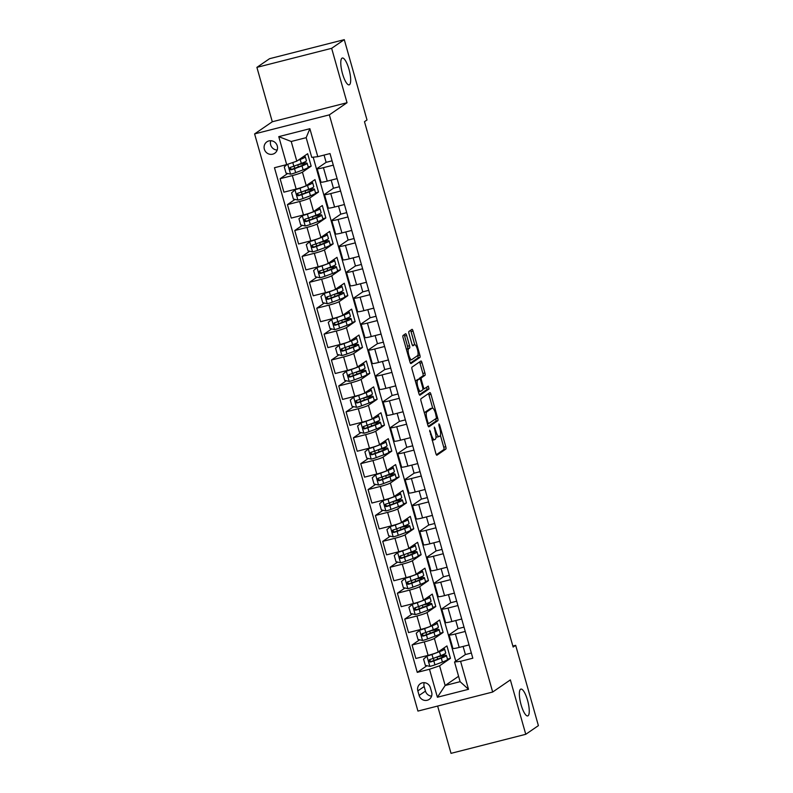 <?xml version="1.0" encoding="UTF-8"?>
<svg xmlns="http://www.w3.org/2000/svg" width="793" height="793" viewBox="0 0 793 793"><rect width="100%" height="100%" fill="white"/><g stroke="black" fill="none" stroke-linecap="round" stroke-linejoin="round"><path stroke-width="1.19" d="M429.677 430.232L435.853 453.507A2.121 0.565 75.7 0 0 436.874 455.222A2.121 0.565 75.7 0 0 436.923 455.202L445.854 449.076A2.121 0.565 75.7 0 0 445.775 446.697L439.659 425.088L438.945 423.888L438.965 425.563L439.758 428.359A6.8 1.814 75.7 0 1 440.006 435.962L439.263 436.467A6.8 1.814 75.7 0 1 439.104 436.546A6.8 1.814 75.7 0 1 435.833 431.045L434.296 427.07L435.139 431.521A6.8 1.814 75.7 0 1 435.397 439.124L434.653 439.639A6.8 1.814 75.7 0 1 434.485 439.709A6.8 1.814 75.7 0 1 431.223 434.217L429.677 430.232M349.485 84.702A13.848 3.697 75.7 0 0 349.148 69.873A13.848 3.697 75.7 0 0 342.318 58.028A13.848 3.697 75.7 0 0 341.981 58.176A13.848 3.697 75.7 0 0 342.318 73.015A13.848 3.697 75.7 0 0 349.158 84.861A13.848 3.697 75.7 0 0 349.485 84.702M528.059 715.772A13.848 3.697 75.7 0 0 527.722 700.933A13.848 3.697 75.7 0 0 520.892 689.087A13.848 3.697 75.7 0 0 520.555 689.246A13.848 3.697 75.7 0 0 520.892 704.075A13.848 3.697 75.7 0 0 527.722 715.92A13.848 3.697 75.7 0 0 528.059 715.772M264.347 149.193A6.919 6.641 -124.4 0 0 274.725 153.257A6.919 6.641 -124.4 0 0 277.272 145.902A6.919 6.641 -124.4 0 0 266.894 141.838A6.919 6.641 -124.4 0 0 264.347 149.193M270.77 140.718A6.919 6.641 -124.4 0 0 277.173 150.046M406.631 335.459A2.121 0.565 75.7 0 0 405.61 333.744A2.121 0.565 75.7 0 0 405.55 333.764L403.052 335.489A2.121 0.565 75.7 0 0 403.131 337.858L409.922 361.866A2.121 0.565 75.7 0 0 410.943 363.581A2.121 0.565 75.7 0 0 410.992 363.561L419.923 357.435A2.121 0.565 75.7 0 0 419.844 355.056L413.054 331.058A2.121 0.565 75.7 0 0 412.033 329.333A2.121 0.565 75.7 0 0 411.983 329.363L408.95 331.434A2.121 0.565 75.7 0 0 409.029 333.813L411.934 344.083A2.121 0.565 75.7 0 0 412.955 345.798A2.121 0.565 75.7 0 0 413.014 345.778L414.511 344.747A5.68 1.517 75.7 0 1 414.65 344.687A5.68 1.517 75.7 0 1 417.455 349.544A5.68 1.517 75.7 0 1 417.594 355.631L411.716 359.665A5.68 1.517 75.7 0 1 411.577 359.725A5.68 1.517 75.7 0 1 408.772 354.868A5.68 1.517 75.7 0 1 408.633 348.781L409.614 348.107A2.121 0.565 75.7 0 0 409.535 345.738L406.631 335.459L404.608 335.974A2.121 0.565 75.7 0 0 404.123 334.755M347.037 102.723L331.643 48.314L344.281 39.65L269.541 58.702L256.902 67.365L272.296 121.765L254.603 133.908L329.353 114.856L347.037 102.723L272.296 121.765M437.637 706.057L451.019 753.35L525.759 734.298L510.365 679.898L492.671 692.031L329.353 114.856M525.759 734.298L538.397 725.635L515.668 645.324L512.853 646.037M344.281 39.65L367.01 119.961L364.483 121.696L513.14 647.058L515.668 645.324M420.954 398.75A2.121 0.565 75.7 0 0 421.033 401.129L427.824 425.127A2.121 0.565 75.7 0 0 428.844 426.842A2.121 0.565 75.7 0 0 428.894 426.822L437.825 420.696A2.121 0.565 75.7 0 0 437.746 418.327L430.956 394.319A2.121 0.565 75.7 0 0 429.935 392.604A2.121 0.565 75.7 0 0 429.885 392.624L420.954 398.75M418.873 393.497L412.082 369.488A2.121 0.565 75.7 0 1 412.003 367.119L420.934 360.993A2.121 0.565 75.7 0 1 420.984 360.974A2.121 0.565 75.7 0 1 422.005 362.688L424.909 372.958A2.121 0.565 75.7 0 1 424.989 375.337L421.37 377.815A2.121 0.565 75.7 0 0 421.45 380.194L423.373 387.004A2.121 0.565 75.7 0 0 424.394 388.729A2.121 0.565 75.7 0 0 424.443 388.699L428.25 386.102L429.023 388.966L419.943 395.192A2.121 0.565 75.7 0 1 419.894 395.211A2.121 0.565 75.7 0 1 418.873 393.497M431.66 692.249L430.371 687.69A6.711 6.433 -124.4 0 0 420.31 683.754A6.711 6.433 -124.4 0 0 417.842 690.881L419.14 695.441A6.711 6.433 -124.4 0 0 429.191 699.376A6.711 6.433 -124.4 0 0 431.66 692.249M254.603 133.908L417.931 711.083L492.671 692.031M458.582 676.29L445.16 685.499L460.109 681.683L454.538 661.996L460.594 661.322L472.816 658.21L330.017 153.564L317.795 156.677L311.738 157.351L306.167 137.665L291.219 141.481L296.79 161.167L307.654 153.713L311.173 166.143L308.18 166.907M460.594 661.322L468.514 689.305L437.399 697.235L429.489 669.252L439.59 665.803L450.454 658.349L446.935 645.918L438.192 651.915A8.654 0.813 -15.8 0 1 428.091 655.365L415.869 658.477L412.053 645.006L424.275 641.894A8.654 0.813 -15.8 0 0 434.376 638.444L443.118 632.447L439.6 620.017L430.857 626.014A8.654 0.813 -15.8 0 1 420.756 629.454L408.534 632.576L404.727 619.105L416.949 615.983A8.654 0.813 -15.8 0 0 427.05 612.543L435.793 606.546L432.274 594.106L423.531 600.103A8.654 0.813 -15.8 0 1 413.431 603.552L401.208 606.665L397.392 593.194L409.614 590.081A8.654 0.813 -15.8 0 0 419.715 586.632L428.458 580.635L424.939 568.204L416.196 574.201A8.654 0.813 -15.8 0 1 406.095 577.641L393.873 580.763L390.067 567.292L402.289 564.17A8.654 0.813 -15.8 0 0 412.39 560.73L421.133 554.733L417.614 542.293L408.871 548.29A8.654 0.813 -15.8 0 1 398.77 551.74L386.548 554.852L382.732 541.381L394.954 538.269A8.654 0.813 -15.8 0 0 405.054 534.819L413.797 528.822L410.278 516.392L401.536 522.389A8.654 0.813 -15.8 0 1 391.435 525.838L379.213 528.951L375.406 515.48L387.628 512.367A8.654 0.813 -15.8 0 0 397.729 508.918L406.472 502.921L402.953 490.48L394.21 496.477A8.654 0.813 -15.8 0 1 384.109 499.927L371.887 503.04L368.071 489.568L380.293 486.456A8.654 0.813 -15.8 0 0 390.394 483.006L399.137 477.009L395.618 464.579L386.875 470.576A8.654 0.813 -15.8 0 1 376.774 474.026L364.552 477.138L360.746 463.667L372.968 460.555A8.654 0.813 -15.8 0 0 383.069 457.105L391.811 451.108L388.292 438.678L379.55 444.675A8.654 0.813 -15.8 0 1 369.449 448.114L357.227 451.237L353.41 437.766L365.632 434.643A8.654 0.813 -15.8 0 0 375.733 431.204L384.476 425.207L380.957 412.766L372.214 418.763A8.654 0.813 -15.8 0 1 362.114 422.213L349.891 425.326L346.075 411.854L358.297 408.742A8.654 0.813 -15.8 0 0 368.408 405.292L377.151 399.295L373.632 386.865L364.889 392.862A8.654 0.813 -15.8 0 1 354.788 396.302L342.566 399.424L338.75 385.953L350.972 382.831A8.654 0.813 -15.8 0 0 361.073 379.391L369.816 373.394L366.297 360.954L357.554 366.951A8.654 0.813 -15.8 0 1 347.453 370.4L335.231 373.513L331.415 360.042L343.637 356.929A8.654 0.813 -15.8 0 0 353.747 353.48L362.49 347.483L358.971 335.052L350.228 341.049A8.654 0.813 -15.8 0 1 340.118 344.499L327.896 347.612L324.089 334.14L336.311 331.028A8.654 0.813 -15.8 0 0 346.412 327.578L355.155 321.581L351.636 309.141L342.893 315.138A8.654 0.813 -15.8 0 1 332.792 318.588L320.57 321.7L316.754 308.229L328.976 305.117A8.654 0.813 -15.8 0 0 339.087 301.667L347.83 295.67L344.311 283.24L335.568 289.237A8.654 0.813 -15.8 0 1 325.457 292.686L313.235 295.799L309.429 282.328L321.651 279.215A8.654 0.813 -15.8 0 0 331.752 275.766L340.494 269.769L336.975 257.338L328.233 263.335A8.654 0.813 -15.8 0 1 318.132 266.775L305.91 269.898L302.093 256.426L314.315 253.304A8.654 0.813 -15.8 0 0 324.416 249.864L333.169 243.867L329.65 231.427L320.897 237.424A8.654 0.813 -15.8 0 1 310.797 240.874L298.574 243.986L294.768 230.515L306.99 227.403A8.654 0.813 -15.8 0 0 317.091 223.953L325.834 217.956L322.315 205.526L313.572 211.523A8.654 0.813 -15.8 0 1 303.471 214.962L291.249 218.085L287.433 204.614L299.655 201.491A8.654 0.813 -15.8 0 0 309.756 198.052L318.508 192.055L314.99 179.614L306.237 185.612A8.654 0.813 -15.8 0 1 296.136 189.061L283.914 192.174L280.107 178.703L292.33 175.59A8.654 0.813 -15.8 0 0 302.43 172.14L311.173 166.143M426.961 665.714L417.267 672.365L429.489 669.252M417.267 672.365L274.467 167.729L286.689 164.607L278.769 136.634L309.875 128.704L317.795 156.677M331.643 48.314L256.902 67.365M439.59 665.803L445.16 685.499L437.399 697.235M313.166 157.192L455.767 661.154M471.349 653.026L465.402 654.542L454.538 661.996M465.402 654.542L463.112 646.434M464.024 627.124L458.076 628.641L449.324 634.638A8.654 0.813 -15.8 0 0 449.086 634.935A8.654 0.813 -15.8 0 0 455.39 633.964L465.243 631.446M458.076 628.641L455.777 620.532M456.689 601.213L450.741 602.73L441.998 608.727A8.654 0.813 -15.8 0 0 441.751 609.024A8.654 0.813 -15.8 0 0 448.055 608.053L457.918 605.545M450.741 602.73L448.451 594.621M449.363 575.312L443.416 576.828L434.663 582.825A8.654 0.813 -15.8 0 0 434.425 583.123A8.654 0.813 -15.8 0 0 440.73 582.151L450.583 579.633M443.416 576.828L441.116 568.72M442.028 549.4L436.081 550.917L427.338 556.914A8.654 0.813 -15.8 0 0 427.09 557.211A8.654 0.813 -15.8 0 0 433.394 556.25L443.257 553.732M436.081 550.917L433.791 542.818M434.703 523.499L428.745 525.016L420.003 531.013A8.654 0.813 -15.8 0 0 419.765 531.31A8.654 0.813 -15.8 0 0 426.069 530.339L435.922 527.831M428.745 525.016L426.456 516.907M427.368 497.598L421.42 499.104L412.677 505.111A8.654 0.813 -15.8 0 0 412.429 505.399A8.654 0.813 -15.8 0 0 418.734 504.437L428.597 501.919M421.42 499.104L419.13 491.006M420.032 471.686L414.085 473.203L405.342 479.2A8.654 0.813 -15.8 0 0 405.094 479.497A8.654 0.813 -15.8 0 0 411.408 478.526L421.261 476.018M414.085 473.203L411.795 465.094M412.707 445.785L406.759 447.302L398.017 453.299A8.654 0.813 -15.8 0 0 397.769 453.596A8.654 0.813 -15.8 0 0 404.073 452.625L413.926 450.107M406.759 447.302L404.46 439.193M405.372 419.874L399.424 421.39L390.681 427.387A8.654 0.813 -15.8 0 0 390.434 427.685A8.654 0.813 -15.8 0 0 396.738 426.713L406.601 424.205M399.424 421.39L397.134 413.282M398.046 393.972L392.099 395.489L383.356 401.486A8.654 0.813 -15.8 0 0 383.108 401.783A8.654 0.813 -15.8 0 0 389.413 400.812L399.266 398.294M392.099 395.489L389.799 387.38M390.711 368.061L384.764 369.578L376.021 375.575A8.654 0.813 -15.8 0 0 375.773 375.872A8.654 0.813 -15.8 0 0 382.077 374.901L391.94 372.393M384.764 369.578L382.474 361.479M383.386 342.16L377.438 343.676L368.695 349.673A8.654 0.813 -15.8 0 0 368.448 349.971A8.654 0.813 -15.8 0 0 374.752 348.999L384.605 346.491M377.438 343.676L375.139 335.568M376.051 316.258L370.103 317.765L361.36 323.772A8.654 0.813 -15.8 0 0 361.112 324.059A8.654 0.813 -15.8 0 0 367.417 323.098L377.28 320.58M370.103 317.765L367.813 309.666M368.725 290.347L362.778 291.864L354.035 297.861A8.654 0.813 -15.8 0 0 353.787 298.158A8.654 0.813 -15.8 0 0 360.091 297.187L369.944 294.679M362.778 291.864L360.478 283.755M361.39 264.446L355.442 265.962L346.7 271.959A8.654 0.813 -15.8 0 0 346.452 272.257A8.654 0.813 -15.8 0 0 352.756 271.285L362.619 268.768M355.442 265.962L353.153 257.854M354.065 238.534L348.117 240.051L339.374 246.048A8.654 0.813 -15.8 0 0 339.126 246.345A8.654 0.813 -15.8 0 0 345.431 245.374L355.284 242.866M348.117 240.051L345.817 231.943M346.729 212.633L340.782 214.15L332.039 220.147A8.654 0.813 -15.8 0 0 331.791 220.444A8.654 0.813 -15.8 0 0 338.096 219.473L347.958 216.955M340.782 214.15L338.492 206.041M339.404 186.722L333.456 188.238L324.714 194.235A8.654 0.813 -15.8 0 0 324.466 194.533A8.654 0.813 -15.8 0 0 330.77 193.561L340.623 191.054M333.456 188.238L331.157 180.13M332.069 160.82L326.121 162.337L317.378 168.334A8.654 0.813 -15.8 0 0 317.131 168.631A8.654 0.813 -15.8 0 0 323.435 167.66L333.298 165.152M326.121 162.337L324.069 155.081M450.454 658.349L447.46 659.122M419.636 639.812L412.053 645.006M412.301 613.901L404.727 619.105M404.975 588L397.392 593.194M397.64 562.088L390.067 567.292M390.305 536.187L382.732 541.381M382.979 510.286L375.406 515.48M375.644 484.374L368.071 489.568M368.319 458.473L360.746 463.667M360.984 432.562L353.41 437.766M353.658 406.66L346.075 411.854M346.323 380.749L338.75 385.953M338.998 354.848L331.415 360.042M331.662 328.946L324.089 334.14M324.337 303.035L316.754 308.229M317.002 277.134L309.429 282.328M309.676 251.222L302.093 256.426M302.341 225.321L294.768 230.515M295.016 199.41L287.433 204.614M287.681 173.508L280.107 178.703M449.086 634.935L452.892 648.406A8.654 0.813 -15.8 0 0 459.197 647.435L469.059 644.917M443.118 632.447L440.125 633.21M441.751 609.024L445.567 622.495A8.654 0.813 -15.8 0 0 451.871 621.524L461.724 619.016M434.425 583.123L438.232 596.594A8.654 0.813 -15.8 0 0 444.536 595.622L454.399 593.105M435.793 606.546L432.8 607.309M427.09 557.211L430.906 570.682A8.654 0.813 -15.8 0 0 437.211 569.721L447.064 567.203M428.458 580.635L425.464 581.398M419.765 531.31L423.571 544.781A8.654 0.813 -15.8 0 0 429.875 543.81L439.738 541.302M421.133 554.733L418.139 555.496M412.429 505.399L416.246 518.87A8.654 0.813 -15.8 0 0 422.55 517.908L432.403 515.391M413.797 528.822L410.804 529.585M405.094 479.497L408.91 492.968A8.654 0.813 -15.8 0 0 415.215 491.997L425.078 489.489M406.472 502.921L403.478 503.684M397.769 453.596L401.585 467.067A8.654 0.813 -15.8 0 0 407.889 466.096L417.742 463.578M399.137 477.009L396.143 477.773M390.434 427.685L394.25 441.156A8.654 0.813 -15.8 0 0 400.554 440.184L410.417 437.677M391.811 451.108L388.818 451.871M383.108 401.783L386.915 415.254A8.654 0.813 -15.8 0 0 393.229 414.283L403.082 411.765M384.476 425.207L381.483 425.97M375.773 375.872L379.589 389.343A8.654 0.813 -15.8 0 0 385.894 388.372L395.747 385.864M377.151 399.295L374.147 400.059M368.448 349.971L372.254 363.442A8.654 0.813 -15.8 0 0 378.558 362.47L388.421 359.963M369.816 373.394L366.822 374.157M361.112 324.059L364.929 337.531A8.654 0.813 -15.8 0 0 371.233 336.569L381.086 334.051M362.49 347.483L359.487 348.246M353.787 298.158L357.593 311.629A8.654 0.813 -15.8 0 0 363.898 310.658L373.761 308.15M355.155 321.581L352.161 322.345M346.452 272.257L350.268 285.728A8.654 0.813 -15.8 0 0 356.572 284.756L366.425 282.239M347.83 295.67L344.826 296.433M339.126 246.345L342.933 259.817A8.654 0.813 -15.8 0 0 349.237 258.845L359.1 256.337M340.494 269.769L337.501 270.532M331.791 220.444L335.608 233.915A8.654 0.813 -15.8 0 0 341.912 232.944L351.765 230.426M333.169 243.867L330.166 244.631M324.466 194.533L328.272 208.004A8.654 0.813 -15.8 0 0 334.577 207.032L344.44 204.525M325.834 217.956L322.84 218.719M317.131 168.631L320.947 182.103A8.654 0.813 -15.8 0 0 327.251 181.131L337.104 178.623M318.508 192.055L315.505 192.818M296.79 161.167L286.689 164.607M460.109 681.683L468.514 689.305M278.769 136.634L291.219 141.481M309.875 128.704L306.167 137.665M424.215 682.674A6.711 6.433 -124.4 0 0 424.166 686.55L425.454 691.109A6.711 6.433 -124.4 0 0 431.6 696.125M432.086 440.184A6.8 1.814 75.7 0 0 432.472 440.224L434.485 439.709M435.981 436.398A6.8 1.814 75.7 0 0 437.082 437.062L439.104 436.546M436.338 454.736L443.832 449.591A2.121 0.565 75.7 0 0 443.753 447.212L440.393 435.347M432.7 408.157L428.934 394.835A2.121 0.565 75.7 0 0 428.448 393.606M428.309 426.356L435.803 421.212A2.121 0.565 75.7 0 0 435.724 418.843L435.704 418.754M427.883 422.411L428.597 423.621L436.477 418.228L435.585 413.609A6.8 1.814 75.7 0 0 432.314 408.117A6.8 1.814 75.7 0 0 432.155 408.197L426.793 411.864A6.8 1.814 75.7 0 0 427.05 419.467L427.883 422.411L427.11 422.61M430.48 408.623A6.8 1.814 75.7 0 0 430.292 408.633A6.8 1.814 75.7 0 0 430.133 408.702L432.155 408.197M424.384 412.994A6.8 1.814 75.7 0 1 424.77 412.38L430.133 408.702M419.16 379.094A2.121 0.565 75.7 0 1 419.348 378.33L422.966 375.852A2.121 0.565 75.7 0 0 422.887 373.473L419.983 363.204A2.121 0.565 75.7 0 0 419.497 361.975M419.358 394.726L427.001 389.482L426.703 387.153M417.604 380.392A5.68 1.517 75.7 0 0 417.742 386.478A5.68 1.517 75.7 0 0 420.548 391.346A5.68 1.517 75.7 0 0 420.686 391.276L422.758 389.859A2.121 0.565 75.7 0 0 422.679 387.48L420.756 380.67A2.121 0.565 75.7 0 0 419.735 378.955A2.121 0.565 75.7 0 0 419.675 378.975L415.591 380.908A5.68 1.517 75.7 0 0 415.383 381.155M417.762 379.46A2.121 0.565 75.7 0 0 417.713 379.47A2.121 0.565 75.7 0 0 417.663 379.49L419.675 378.975M415.591 380.908L417.663 379.49M406.422 349.505A5.68 1.517 75.7 0 1 406.611 349.297L407.592 348.623A2.121 0.565 75.7 0 0 407.513 346.254L404.608 335.974M412.776 345.193A5.68 1.517 75.7 0 0 412.628 345.203A5.68 1.517 75.7 0 0 412.489 345.262L414.511 344.747M414.739 344.677L411.032 331.573A2.121 0.565 75.7 0 0 410.546 330.344M410.407 363.095L417.901 357.95A2.121 0.565 75.7 0 0 417.822 355.571L417.782 355.423M430.202 654.8L427.675 655.573L423.561 659.132L425.326 665.347L429.955 666.388A5.729 0.535 -15.8 0 0 434.931 664.861L442.415 662.066A16.554 1.556 -15.8 0 0 447.539 659.399L446.419 655.454A16.554 1.556 -15.8 0 0 439.134 656.188M427.021 656.029A5.729 0.535 -15.8 0 0 431.997 654.493L439.481 651.697A16.554 1.556 -15.8 0 0 444.605 649.031A16.554 1.556 -15.8 0 0 442.672 648.843M438.569 651.658A13.739 1.289 -15.8 0 0 441.899 649.794A13.739 1.289 -15.8 0 0 441.532 649.626M444.605 649.031L445.716 652.966A16.554 1.556 164.2 0 1 440.591 655.642L433.117 658.438A5.729 0.535 164.2 0 1 429.707 659.538C428.309 660.817 428.537 661.649 430.411 662.026A5.729 0.535 -15.8 0 0 433.821 660.926L441.295 658.121A16.554 1.556 -15.8 0 0 446.419 655.454M437.647 659.122L437.032 656.971A13.739 1.289 164.2 0 1 443.713 656.227A13.739 1.289 164.2 0 1 439.461 658.438L431.144 661.521L429.409 660.43M422.867 628.889L420.349 629.672L416.236 633.22L417.99 639.445L422.619 640.486A5.729 0.535 -15.8 0 0 427.605 638.95L435.079 636.155A16.554 1.556 -15.8 0 0 440.204 633.488L439.094 629.553A16.554 1.556 -15.8 0 0 431.798 630.276M419.685 630.118A5.729 0.535 -15.8 0 0 424.671 628.591L432.145 625.796A16.554 1.556 -15.8 0 0 437.27 623.129A16.554 1.556 -15.8 0 0 435.337 622.941M431.233 625.756A13.739 1.289 -15.8 0 0 434.564 623.893A13.739 1.289 -15.8 0 0 434.207 623.714M437.27 623.129L438.39 627.065A16.554 1.556 164.2 0 1 433.265 629.731L425.782 632.527A5.729 0.535 164.2 0 1 422.382 633.627C420.974 634.915 421.212 635.738 423.085 636.115A5.729 0.535 -15.8 0 0 426.485 635.015L433.969 632.219A16.554 1.556 -15.8 0 0 439.094 629.553M429.727 631.05A13.739 1.289 164.2 0 1 436.388 630.316A13.739 1.289 164.2 0 1 432.135 632.536L423.809 635.619L422.084 634.529M415.542 602.987L413.014 603.76L408.901 607.319L410.665 613.534L415.294 614.575A5.729 0.535 -15.8 0 0 420.27 613.048L427.754 610.253A16.554 1.556 -15.8 0 0 432.879 607.587L431.759 603.642A16.554 1.556 -15.8 0 0 424.473 604.375M412.36 604.216A5.729 0.535 -15.8 0 0 417.336 602.69L424.82 599.885A16.554 1.556 -15.8 0 0 429.945 597.218A16.554 1.556 -15.8 0 0 428.012 597.03M423.908 599.845A13.739 1.289 -15.8 0 0 427.239 597.991A13.739 1.289 -15.8 0 0 426.872 597.813M429.945 597.218L431.055 601.163A16.554 1.556 164.2 0 1 425.93 603.83L418.456 606.625A5.729 0.535 164.2 0 1 415.046 607.725C413.649 609.004 413.877 609.837 415.75 610.213A5.729 0.535 -15.8 0 0 419.16 609.113L426.634 606.318A16.554 1.556 -15.8 0 0 431.759 603.642M422.401 605.148A13.739 1.289 164.2 0 1 429.053 604.415A13.739 1.289 164.2 0 1 424.8 606.625L416.484 609.708L414.749 608.618M408.207 577.076L405.689 577.859L401.575 581.408L403.33 587.633L407.959 588.674A5.729 0.535 -15.8 0 0 412.945 587.147L420.419 584.342A16.554 1.556 -15.8 0 0 425.544 581.675L424.433 577.74A16.554 1.556 -15.8 0 0 417.138 578.464M405.025 578.305A5.729 0.535 -15.8 0 0 410.011 576.779L417.485 573.983A16.554 1.556 -15.8 0 0 422.61 571.317A16.554 1.556 -15.8 0 0 420.677 571.129M416.573 573.944A13.739 1.289 -15.8 0 0 419.903 572.08A13.739 1.289 -15.8 0 0 419.547 571.902M422.61 571.317L423.73 575.252A16.554 1.556 164.2 0 1 418.605 577.919L411.121 580.714A5.729 0.535 164.2 0 1 407.721 581.814C406.313 583.103 406.551 583.926 408.425 584.302A5.729 0.535 -15.8 0 0 411.825 583.202L419.309 580.407A16.554 1.556 -15.8 0 0 424.433 577.74M415.066 579.237A13.739 1.289 164.2 0 1 421.727 578.503A13.739 1.289 164.2 0 1 417.475 580.724L409.148 583.807L407.424 582.716M400.842 551.185L398.354 551.958L394.24 555.506L396.004 561.722L400.634 562.762A5.729 0.535 -15.8 0 0 405.61 561.236L413.094 558.441A16.554 1.556 -15.8 0 0 418.218 555.774L417.098 551.839A16.554 1.556 -15.8 0 0 409.812 552.562M397.699 552.404A5.729 0.535 -15.8 0 0 402.675 550.877L410.159 548.082A16.554 1.556 -15.8 0 0 415.284 545.406A16.554 1.556 -15.8 0 0 413.351 545.217M409.247 548.032A13.739 1.289 -15.8 0 0 412.578 546.179A13.739 1.289 -15.8 0 0 412.211 546M415.284 545.406L416.394 549.351A16.554 1.556 164.2 0 1 411.27 552.017L403.796 554.813A5.729 0.535 164.2 0 1 400.386 555.913C398.988 557.192 399.216 558.024 401.089 558.401A5.729 0.535 -15.8 0 0 404.499 557.301L411.973 554.505A16.554 1.556 -15.8 0 0 417.098 551.839M407.741 553.336A13.739 1.289 164.2 0 1 414.392 552.602A13.739 1.289 164.2 0 1 410.14 554.813L401.823 557.905L400.088 556.815M393.506 525.283L391.028 526.046L386.915 529.605L388.669 535.82L393.298 536.861A5.729 0.535 -15.8 0 0 398.274 535.334L405.758 532.539A16.554 1.556 -15.8 0 0 410.883 529.863L409.773 525.928A16.554 1.556 -15.8 0 0 402.477 526.661M390.364 526.502A5.729 0.535 -15.8 0 0 395.35 524.966L402.824 522.171A16.554 1.556 -15.8 0 0 407.949 519.504A16.554 1.556 -15.8 0 0 406.016 519.316M401.912 522.131A13.739 1.289 -15.8 0 0 405.243 520.267A13.739 1.289 -15.8 0 0 404.886 520.089M407.949 519.504L409.069 523.439A16.554 1.556 164.2 0 1 403.944 526.106L396.46 528.911A5.729 0.535 164.2 0 1 393.06 530.011C391.653 531.29 391.891 532.113 393.764 532.49A5.729 0.535 -15.8 0 0 397.164 531.389L404.648 528.594A16.554 1.556 -15.8 0 0 409.773 525.928M400.406 527.434A13.739 1.289 164.2 0 1 407.067 526.691A13.739 1.289 164.2 0 1 402.814 528.911L394.488 531.994L392.753 530.904M393.645 532.014L392.644 530.2M386.221 499.362L383.693 500.145L379.579 503.694L381.344 509.909L385.973 510.96A5.729 0.535 -15.8 0 0 390.949 509.423L398.433 506.628A16.554 1.556 -15.8 0 0 403.558 503.961L402.438 500.026A16.554 1.556 -15.8 0 0 395.152 500.75M383.039 500.591A5.729 0.535 -15.8 0 0 388.015 499.065L395.499 496.269A16.554 1.556 -15.8 0 0 400.624 493.603A16.554 1.556 -15.8 0 0 398.681 493.415M394.587 496.23A13.739 1.289 -15.8 0 0 397.917 494.366A13.739 1.289 -15.8 0 0 397.551 494.188M400.624 493.603L401.734 497.538A16.554 1.556 164.2 0 1 396.609 500.205L389.135 503A5.729 0.535 164.2 0 1 385.725 504.1C384.327 505.379 384.555 506.212 386.429 506.588A5.729 0.535 -15.8 0 0 389.839 505.488L397.313 502.693A16.554 1.556 -15.8 0 0 402.438 500.026M393.08 501.523A13.739 1.289 164.2 0 1 399.731 500.789A13.739 1.289 164.2 0 1 395.479 503L387.162 506.093L385.428 505.002M386.32 506.112L385.319 504.298M378.885 473.461L376.368 474.234L372.254 477.792L374.009 484.008L378.638 485.048A5.729 0.535 -15.8 0 0 383.614 483.522L391.098 480.727A16.554 1.556 -15.8 0 0 396.222 478.06L395.112 474.115A16.554 1.556 -15.8 0 0 387.817 474.848M375.704 474.69A5.729 0.535 -15.8 0 0 380.69 473.153L388.164 470.358A16.554 1.556 -15.8 0 0 393.288 467.692A16.554 1.556 -15.8 0 0 391.355 467.503M387.252 470.318A13.739 1.289 -15.8 0 0 390.582 468.455A13.739 1.289 -15.8 0 0 390.225 468.286M393.288 467.692L394.408 471.627A16.554 1.556 164.2 0 1 389.284 474.303L381.8 477.099A5.729 0.535 164.2 0 1 378.4 478.199C376.992 479.478 377.23 480.31 379.104 480.687A5.729 0.535 -15.8 0 0 382.504 479.587L389.987 476.781A16.554 1.556 -15.8 0 0 395.112 474.115M385.745 475.622A13.739 1.289 164.2 0 1 392.406 474.888A13.739 1.289 164.2 0 1 388.144 477.099L379.827 480.181L378.092 479.091M378.985 480.201L377.983 478.387M371.56 447.549L369.032 448.332L364.919 451.881L366.683 458.106L371.312 459.147A5.729 0.535 -15.8 0 0 376.288 457.611L383.772 454.815A16.554 1.556 -15.8 0 0 388.887 452.149L387.777 448.214A16.554 1.556 -15.8 0 0 380.491 448.937M368.378 448.779A5.729 0.535 -15.8 0 0 373.354 447.252L380.838 444.457A16.554 1.556 -15.8 0 0 385.963 441.79A16.554 1.556 -15.8 0 0 384.02 441.602M379.916 444.417A13.739 1.289 -15.8 0 0 383.257 442.553A13.739 1.289 -15.8 0 0 382.89 442.375M385.963 441.79L387.073 445.725A16.554 1.556 164.2 0 1 381.948 448.392L374.465 451.187A5.729 0.535 164.2 0 1 371.065 452.288C369.667 453.576 369.895 454.399 371.768 454.776A5.729 0.535 -15.8 0 0 375.168 453.675L382.652 450.88A16.554 1.556 -15.8 0 0 387.777 448.214M378.995 451.871L378.39 449.72A13.739 1.289 164.2 0 1 385.071 448.977A13.739 1.289 164.2 0 1 380.818 451.187L372.502 454.28L370.767 453.19M371.659 454.3L370.658 452.486M364.225 421.648L361.707 422.421L357.593 425.98L359.348 432.195L363.977 433.236A5.729 0.535 -15.8 0 0 368.953 431.709L376.437 428.914A16.554 1.556 -15.8 0 0 381.562 426.247L380.452 422.302A16.554 1.556 -15.8 0 0 373.156 423.036M361.043 422.877A5.729 0.535 -15.8 0 0 366.029 421.351L373.503 418.545A16.554 1.556 -15.8 0 0 378.628 415.879A16.554 1.556 -15.8 0 0 376.695 415.691M372.591 418.506A13.739 1.289 -15.8 0 0 375.922 416.652A13.739 1.289 -15.8 0 0 375.565 416.474M378.628 415.879L379.748 419.824A16.554 1.556 164.2 0 1 374.623 422.491L367.139 425.286A5.729 0.535 164.2 0 1 363.739 426.386C362.332 427.665 362.57 428.498 364.443 428.874A5.729 0.535 -15.8 0 0 367.843 427.774L375.327 424.979A16.554 1.556 -15.8 0 0 380.452 422.302M371.669 425.97L371.055 423.819A13.739 1.289 164.2 0 1 377.746 423.075A13.739 1.289 164.2 0 1 373.483 425.286L365.167 428.369L363.432 427.278M364.324 428.389L363.323 426.575M356.9 395.737L354.372 396.52L350.258 400.069L352.023 406.294L356.642 407.334A5.729 0.535 -15.8 0 0 361.628 405.798L369.102 403.003A16.554 1.556 -15.8 0 0 374.227 400.336L373.116 396.401A16.554 1.556 -15.8 0 0 365.821 397.124M353.718 396.966A5.729 0.535 -15.8 0 0 358.694 395.439L366.178 392.644A16.554 1.556 -15.8 0 0 371.302 389.978A16.554 1.556 -15.8 0 0 369.36 389.789M365.256 392.604A13.739 1.289 -15.8 0 0 368.596 390.741A13.739 1.289 -15.8 0 0 368.23 390.562M371.302 389.978L372.413 393.913A16.554 1.556 164.2 0 1 367.288 396.579L359.804 399.375A5.729 0.535 164.2 0 1 356.404 400.475C354.996 401.764 355.234 402.586 357.108 402.963A5.729 0.535 -15.8 0 0 360.508 401.863L367.992 399.067A16.554 1.556 -15.8 0 0 373.116 396.401M364.334 400.059L363.729 397.908A13.739 1.289 164.2 0 1 370.41 397.164A13.739 1.289 164.2 0 1 366.158 399.385L357.841 402.467L356.107 401.377M356.999 402.487L355.998 400.673M349.564 369.835L347.037 370.618L342.933 374.167L344.687 380.382L349.316 381.423A5.729 0.535 -15.8 0 0 354.293 379.897L361.777 377.101A16.554 1.556 -15.8 0 0 366.901 374.435L365.781 370.5A16.554 1.556 -15.8 0 0 358.495 371.223M346.382 371.065A5.729 0.535 -15.8 0 0 351.358 369.538L358.842 366.743A16.554 1.556 -15.8 0 0 363.967 364.066A16.554 1.556 -15.8 0 0 362.034 363.878M357.93 366.693A13.739 1.289 -15.8 0 0 361.261 364.839A13.739 1.289 -15.8 0 0 360.904 364.661M363.967 364.066L365.077 368.011A16.554 1.556 164.2 0 1 359.963 370.678L352.479 373.473A5.729 0.535 164.2 0 1 349.079 374.574C347.671 375.852 347.909 376.685 349.782 377.062A5.729 0.535 -15.8 0 0 353.182 375.961L360.666 373.166A16.554 1.556 -15.8 0 0 365.781 370.5M357.009 374.157L356.394 372.006A13.739 1.289 164.2 0 1 363.075 371.263A13.739 1.289 164.2 0 1 358.823 373.473L350.506 376.566L348.771 375.466M342.239 343.924L339.711 344.707L335.598 348.266L337.362 354.481L341.981 355.522A5.729 0.535 -15.8 0 0 346.967 353.995L354.441 351.19A16.554 1.556 -15.8 0 0 359.566 348.524L358.456 344.588A16.554 1.556 -15.8 0 0 351.16 345.322M339.057 345.163A5.729 0.535 -15.8 0 0 344.033 343.627L351.517 340.831A16.554 1.556 -15.8 0 0 356.642 338.165A16.554 1.556 -15.8 0 0 354.699 337.977M350.595 340.792A13.739 1.289 -15.8 0 0 353.936 338.928A13.739 1.289 -15.8 0 0 353.569 338.75M356.642 338.165L357.752 342.1A16.554 1.556 164.2 0 1 352.627 344.767L345.143 347.562A5.729 0.535 164.2 0 1 341.743 348.672C340.336 349.951 340.574 350.774 342.447 351.15A5.729 0.535 -15.8 0 0 345.847 350.05L353.331 347.255A16.554 1.556 -15.8 0 0 358.456 344.588M349.098 346.095A13.739 1.289 164.2 0 1 355.75 345.351A13.739 1.289 164.2 0 1 351.497 347.572L343.181 350.655L341.446 349.564M334.904 318.023L332.376 318.806L328.272 322.354L330.027 328.57L334.656 329.62A5.729 0.535 -15.8 0 0 339.632 328.084L347.116 325.289A16.554 1.556 -15.8 0 0 352.241 322.622L351.121 318.687A16.554 1.556 -15.8 0 0 343.835 319.41M331.722 319.252A5.729 0.535 -15.8 0 0 336.698 317.725L344.182 314.93A16.554 1.556 -15.8 0 0 349.307 312.264A16.554 1.556 -15.8 0 0 347.374 312.075M343.27 314.89A13.739 1.289 -15.8 0 0 346.6 313.027A13.739 1.289 -15.8 0 0 346.244 312.848M349.307 312.264L350.417 316.199A16.554 1.556 164.2 0 1 345.292 318.865L337.818 321.661A5.729 0.535 164.2 0 1 334.418 322.761C333.01 324.04 333.248 324.872 335.122 325.249A5.729 0.535 -15.8 0 0 338.522 324.149L345.996 321.353A16.554 1.556 -15.8 0 0 351.121 318.687M341.763 320.184A13.739 1.289 164.2 0 1 348.414 319.45A13.739 1.289 164.2 0 1 344.162 321.661L335.845 324.753L334.111 323.663M327.539 292.131L325.051 292.895L320.937 296.453L322.701 302.668L327.321 303.709A5.729 0.535 -15.8 0 0 332.307 302.183L339.781 299.387A16.554 1.556 -15.8 0 0 344.905 296.711L343.795 292.776A16.554 1.556 -15.8 0 0 336.5 293.509M324.396 293.351A5.729 0.535 -15.8 0 0 329.373 291.814L336.856 289.019A16.554 1.556 -15.8 0 0 341.971 286.352A16.554 1.556 -15.8 0 0 340.038 286.164M335.935 288.979A13.739 1.289 -15.8 0 0 339.265 287.116A13.739 1.289 -15.8 0 0 338.908 286.947M341.971 286.352L343.091 290.288A16.554 1.556 164.2 0 1 337.967 292.954L330.483 295.759A5.729 0.535 164.2 0 1 327.083 296.86C325.675 298.138 325.913 298.971 327.787 299.348A5.729 0.535 -15.8 0 0 331.187 298.247L338.67 295.442A16.554 1.556 -15.8 0 0 343.795 292.776M334.438 294.282A13.739 1.289 164.2 0 1 341.089 293.539A13.739 1.289 164.2 0 1 336.837 295.759L328.51 298.842L326.785 297.752M320.203 266.22L317.715 266.993L313.612 270.542L315.366 276.757L319.995 277.808A5.729 0.535 -15.8 0 0 324.971 276.271L332.455 273.476A16.554 1.556 -15.8 0 0 337.58 270.809L336.46 266.874A16.554 1.556 -15.8 0 0 329.174 267.598M317.061 267.439A5.729 0.535 -15.8 0 0 322.037 265.913L329.521 263.117A16.554 1.556 -15.8 0 0 334.646 260.451A16.554 1.556 -15.8 0 0 332.713 260.263M328.609 263.078A13.739 1.289 -15.8 0 0 331.94 261.214A13.739 1.289 -15.8 0 0 331.573 261.036M334.646 260.451L335.756 264.386A16.554 1.556 164.2 0 1 330.631 267.053L323.157 269.848A5.729 0.535 164.2 0 1 319.757 270.948C318.35 272.237 318.578 273.06 320.461 273.436A5.729 0.535 -15.8 0 0 323.861 272.336L331.335 269.541A16.554 1.556 -15.8 0 0 336.46 266.874M327.103 268.371A13.739 1.289 164.2 0 1 333.754 267.637A13.739 1.289 164.2 0 1 329.501 269.848L321.185 272.941L319.45 271.85M320.342 272.961L319.341 271.147M312.878 240.319L310.39 241.082L306.276 244.641L308.041 250.856L312.66 251.896A5.729 0.535 -15.8 0 0 317.646 250.37L325.12 247.575A16.554 1.556 -15.8 0 0 330.245 244.908L329.135 240.963A16.554 1.556 -15.8 0 0 321.839 241.696M309.736 241.538A5.729 0.535 -15.8 0 0 314.712 240.011L322.186 237.206A16.554 1.556 -15.8 0 0 327.311 234.54A16.554 1.556 -15.8 0 0 325.378 234.351M321.274 237.166A13.739 1.289 -15.8 0 0 324.605 235.313A13.739 1.289 -15.8 0 0 324.248 235.134M327.311 234.54L328.431 238.475A16.554 1.556 164.2 0 1 323.306 241.151L315.822 243.947A5.729 0.535 164.2 0 1 312.422 245.047C311.015 246.326 311.252 247.158 313.126 247.535A5.729 0.535 -15.8 0 0 316.526 246.435L324.01 243.629A16.554 1.556 -15.8 0 0 329.135 240.963M319.777 242.47A13.739 1.289 164.2 0 1 326.429 241.736A13.739 1.289 164.2 0 1 322.176 243.947L313.85 247.029L312.125 245.939M313.017 247.049L312.016 245.235M305.583 214.397L303.055 215.181L298.951 218.729L300.706 224.954L305.335 225.995A5.729 0.535 -15.8 0 0 310.311 224.459L317.795 221.663A16.554 1.556 -15.8 0 0 322.92 218.997L321.799 215.062A16.554 1.556 -15.8 0 0 314.514 215.785M302.401 215.627A5.729 0.535 -15.8 0 0 307.377 214.1L314.861 211.305A16.554 1.556 -15.8 0 0 319.985 208.638A16.554 1.556 -15.8 0 0 318.052 208.45M313.949 211.265A13.739 1.289 -15.8 0 0 317.279 209.402A13.739 1.289 -15.8 0 0 316.913 209.223M319.985 208.638L321.096 212.574A16.554 1.556 164.2 0 1 315.971 215.24L308.497 218.035A5.729 0.535 164.2 0 1 305.097 219.136C303.689 220.424 303.917 221.247 305.801 221.624A5.729 0.535 -15.8 0 0 309.201 220.523L316.675 217.728A16.554 1.556 -15.8 0 0 321.799 215.062M312.442 216.558A13.739 1.289 164.2 0 1 319.093 215.825A13.739 1.289 164.2 0 1 314.841 218.045L306.524 221.128L304.79 220.038M305.682 221.148L304.681 219.334M298.247 188.496L295.73 189.269L291.616 192.828L293.37 199.043L297.999 200.084A5.729 0.535 -15.8 0 0 302.985 198.557L310.459 195.762A16.554 1.556 -15.8 0 0 315.584 193.096L314.474 189.16A16.554 1.556 -15.8 0 0 307.178 189.884M295.065 189.725A5.729 0.535 -15.8 0 0 300.051 188.199L307.525 185.393A16.554 1.556 -15.8 0 0 312.65 182.727A16.554 1.556 -15.8 0 0 310.717 182.539M306.613 185.354A13.739 1.289 -15.8 0 0 309.944 183.5A13.739 1.289 -15.8 0 0 309.587 183.322M312.65 182.727L313.77 186.672A16.554 1.556 164.2 0 1 308.646 189.339L301.162 192.134A5.729 0.535 164.2 0 1 297.762 193.234C296.354 194.513 296.592 195.346 298.465 195.722A5.729 0.535 -15.8 0 0 301.865 194.622L309.349 191.827A16.554 1.556 -15.8 0 0 314.474 189.16M305.692 192.818L305.087 190.667A13.739 1.289 164.2 0 1 311.768 189.923A13.739 1.289 164.2 0 1 307.515 192.134L299.189 195.227L297.464 194.126M298.346 195.237L297.355 193.423M286.967 164.518L284.281 166.927L286.045 173.142L290.674 174.182A5.729 0.535 -15.8 0 0 295.65 172.656L303.134 169.851A16.554 1.556 -15.8 0 0 308.259 167.184L307.139 163.249A16.554 1.556 -15.8 0 0 299.853 163.973M298.059 160.295L300.2 159.492A16.554 1.556 -15.8 0 0 305.325 156.826A16.554 1.556 -15.8 0 0 303.392 156.637M299.288 159.452A13.739 1.289 -15.8 0 0 302.619 157.589A13.739 1.289 -15.8 0 0 302.252 157.411M305.325 156.826L306.435 160.761A16.554 1.556 164.2 0 1 301.31 163.427L293.836 166.223A5.729 0.535 164.2 0 1 290.426 167.333C289.029 168.612 289.257 169.434 291.13 169.811A5.729 0.535 -15.8 0 0 294.54 168.711L302.014 165.915A16.554 1.556 -15.8 0 0 307.139 163.249M298.366 166.907L297.752 164.766A13.739 1.289 164.2 0 1 304.433 164.012A13.739 1.289 164.2 0 1 300.18 166.233L291.864 169.315L290.129 168.225M291.021 169.335L290.02 167.521M302.43 172.14L306.237 185.612M309.756 198.052L313.572 211.523M317.091 223.953L320.897 237.424M324.416 249.864L328.233 263.335M331.752 275.766L335.568 289.237M339.087 301.667L342.893 315.138M346.412 327.578L350.228 341.049M353.747 353.48L357.554 366.951M361.073 379.391L364.889 392.862M368.408 405.292L372.214 418.763M375.733 431.204L379.55 444.675M383.069 457.105L386.875 470.576M390.394 483.006L394.21 496.477M397.729 508.918L401.536 522.389M405.054 534.819L408.871 548.29M412.39 560.73L416.196 574.201M419.715 586.632L423.531 600.103M427.05 612.543L430.857 626.014M434.376 638.444L438.192 651.915M455.39 633.964L459.197 647.435M424.275 641.894L428.091 655.365M416.949 615.983L420.756 629.454M448.055 608.053L451.871 621.524M409.614 590.081L413.431 603.552M440.73 582.151L444.536 595.622M402.289 564.17L406.095 577.641M433.394 556.25L437.211 569.721M394.954 538.269L398.77 551.74M426.069 530.339L429.875 543.81M387.628 512.367L391.435 525.838M418.734 504.437L422.55 517.908M380.293 486.456L384.109 499.927M411.408 478.526L415.215 491.997M372.968 460.555L376.774 474.026M404.073 452.625L407.889 466.096M365.632 434.643L369.449 448.114M396.738 426.713L400.554 440.184M358.297 408.742L362.114 422.213M389.413 400.812L393.229 414.283M350.972 382.831L354.788 396.302M382.077 374.901L385.894 388.372M343.637 356.929L347.453 370.4M374.752 348.999L378.558 362.47M336.311 331.028L340.118 344.499M367.417 323.098L371.233 336.569M328.976 305.117L332.792 318.588M360.091 297.187L363.898 310.658M321.651 279.215L325.457 292.686M352.756 271.285L356.572 284.756M314.315 253.304L318.132 266.775M345.431 245.374L349.237 258.845M306.99 227.403L310.797 240.874M338.096 219.473L341.912 232.944M299.655 201.491L303.471 214.962M330.77 193.561L334.577 207.032M292.33 175.59L296.136 189.061M323.435 167.66L327.251 181.131M425.454 691.109L419.14 695.441M424.166 686.55L417.842 690.881M430.45 434.415L431.223 434.217M434.277 428.448L435.05 428.25M435.06 431.243L435.833 431.045M438.896 425.286L439.659 425.088M443.753 447.212L445.775 446.697M443.832 449.591L445.854 449.076M429.667 431.61L430.43 431.422M428.934 394.835L430.956 394.319M435.724 418.843L437.746 418.327M435.803 421.212L437.825 420.696M424.77 412.38L426.793 411.864M426.277 419.666L427.05 419.467M419.983 363.204L422.005 362.688M422.887 373.473L424.909 372.958M422.966 375.852L424.989 375.337M419.348 378.33L421.37 377.815M420.667 380.392L421.45 380.194M422.6 387.202L423.373 387.004M422.947 389.085L424.334 388.729M427.001 389.482L429.023 388.966M407.513 346.254L409.535 345.738M407.592 348.623L409.614 348.107M406.611 349.297L408.633 348.781M411.032 331.573L413.054 331.058M417.822 355.571L419.844 355.056M417.901 357.95L419.923 357.435M426.931 656.108L429.836 666.368M441.295 658.121L442.415 662.066M433.969 660.49L433.355 658.339M439.481 651.697L440.591 655.642M433.821 660.926L434.931 664.861M431.997 654.493L433.117 658.438M431.144 661.521L430.411 662.026M419.606 630.197L422.51 640.457M433.969 632.219L435.079 636.155M430.312 633.21L429.707 631.059M426.634 634.588L426.029 632.437M432.145 625.796L433.265 629.731M426.485 635.015L427.605 638.95M424.671 628.591L425.782 632.527M423.809 635.619L423.085 636.115M412.271 604.296L415.175 614.555M426.634 606.318L427.754 610.253M422.976 607.309L422.372 605.158M419.309 608.677L418.694 606.536M424.82 599.885L425.93 603.83M419.16 609.113L420.27 613.048M417.336 602.69L418.456 606.625M416.484 609.708L415.75 610.213M404.945 578.384L407.84 588.644M419.309 580.407L420.419 584.342M415.651 581.398L415.046 579.257M411.973 582.776L411.369 580.625M417.485 573.983L418.605 577.919M411.825 583.202L412.945 587.147M410.011 576.779L411.121 580.714M409.148 583.807L408.425 584.302M397.61 552.483L400.515 562.743M411.973 554.505L413.094 558.441M408.316 555.496L407.711 553.345M404.648 556.874L404.034 554.723M410.159 548.082L411.27 552.017M404.499 557.301L405.61 561.236M402.675 550.877L403.796 554.813M401.823 557.905L401.089 558.401M390.285 526.572L393.179 536.831M404.648 528.594L405.758 532.539M400.99 529.585L400.386 527.444M397.313 530.963L396.708 528.812M402.824 522.171L403.944 526.106M397.164 531.389L398.274 535.334M395.35 524.966L396.46 528.911M394.488 531.994L393.764 532.49M382.95 500.67L385.854 510.93M397.313 502.693L398.433 506.628M393.655 503.684L393.05 501.533M389.987 505.062L389.373 502.911M395.499 496.269L396.609 500.205M389.839 505.488L390.949 509.423M388.015 499.065L389.135 503M387.162 506.093L386.429 506.588M375.624 474.769L378.519 485.019M389.987 476.781L391.098 480.727M386.33 477.782L385.725 475.631M382.652 479.15L382.048 476.999M388.164 470.358L389.284 474.303M382.504 479.587L383.614 483.522M380.69 473.153L381.8 477.099M379.827 480.181L379.104 480.687M368.289 448.858L371.193 459.117M382.652 450.88L383.772 454.815M375.317 453.249L374.712 451.098M380.838 444.457L381.948 448.392M375.168 453.675L376.288 457.611M373.354 447.252L374.465 451.187M372.502 454.28L371.768 454.776M360.954 422.956L363.858 433.216M375.327 424.979L376.437 428.914M367.992 427.338L367.387 425.197M373.503 418.545L374.623 422.491M367.843 427.774L368.953 431.709M366.029 421.351L367.139 425.286M365.167 428.369L364.443 428.874M353.628 397.045L356.533 407.305M367.992 399.067L369.102 403.003M360.656 401.436L360.052 399.285M366.178 392.644L367.288 396.579M360.508 401.863L361.628 405.798M358.694 395.439L359.804 399.375M357.841 402.467L357.108 402.963M346.293 371.144L349.198 381.403M360.666 373.166L361.777 377.101M353.331 375.525L352.726 373.384M358.842 366.743L359.963 370.678M353.182 375.961L354.293 379.897M351.358 369.538L352.479 373.473M350.506 376.566L349.782 377.062M338.968 345.233L341.872 355.492M353.331 347.255L354.441 351.19M349.673 348.246L349.069 346.105M345.996 349.624L345.391 347.473M351.517 340.831L352.627 344.767M345.847 350.05L346.967 353.995M344.033 343.627L345.143 347.562M343.181 350.655L342.447 351.15M331.633 319.331L334.537 329.591M345.996 321.353L347.116 325.289M342.348 322.345L341.733 320.194M338.67 323.722L338.056 321.571M344.182 314.93L345.292 318.865M338.522 324.149L339.632 328.084M336.698 317.725L337.818 321.661M335.845 324.753L335.122 325.249M324.307 293.43L327.212 303.679M338.67 295.442L339.781 299.387M335.013 296.443L334.408 294.292M331.335 297.811L330.731 295.66M336.856 289.019L337.967 292.954M331.187 298.247L332.307 302.183M329.373 291.814L330.483 295.759M328.51 298.842L327.787 299.348M316.972 267.519L319.876 277.778M331.335 269.541L332.455 273.476M327.687 270.532L327.073 268.381M324.01 271.91L323.395 269.759M329.521 263.117L330.631 267.053M323.861 272.336L324.971 276.271M322.037 265.913L323.157 269.848M321.185 272.941L320.461 273.436M309.647 241.617L312.551 251.877M324.01 243.629L325.12 247.575M320.352 244.631L319.748 242.48M316.675 245.999L316.07 243.857M322.186 237.206L323.306 241.151M316.526 246.435L317.646 250.37M314.712 240.011L315.822 243.947M313.85 247.029L313.126 247.535M302.311 215.706L305.216 225.965M316.675 217.728L317.795 221.663M313.027 218.719L312.412 216.568M309.349 220.097L308.735 217.946M314.861 211.305L315.971 215.24M309.201 220.523L310.311 224.459M307.377 214.1L308.497 218.035M306.524 221.128L305.801 221.624M294.986 189.805L297.89 200.064M309.349 191.827L310.459 195.762M302.014 194.186L301.409 192.045M307.525 185.393L308.646 189.339M301.865 194.622L302.985 198.557M300.051 188.199L301.162 192.134M299.189 195.227L298.465 195.722M287.75 164.25L290.555 174.153M302.014 165.915L303.134 169.851M294.689 168.285L294.074 166.133M300.2 159.492L301.31 163.427M294.54 168.711L295.65 172.656M292.786 162.525L293.836 166.223M291.864 169.315L291.13 169.811M430.292 408.633L432.314 408.117M422.947 389.095L424.394 388.729M418.535 391.861L420.548 391.346M417.713 379.47L419.735 378.955M409.555 360.24L411.577 359.725M412.628 345.203L414.65 344.687M429.737 659.528L430.302 661.54M422.401 633.627L422.966 635.639M415.066 607.716L415.641 609.728M407.741 581.814L408.306 583.826M400.406 555.903L400.98 557.915M349.098 374.564L349.663 376.576M341.763 348.662L342.338 350.675M334.438 322.761L335.003 324.773M327.103 296.85L327.678 298.862"/></g></svg>
